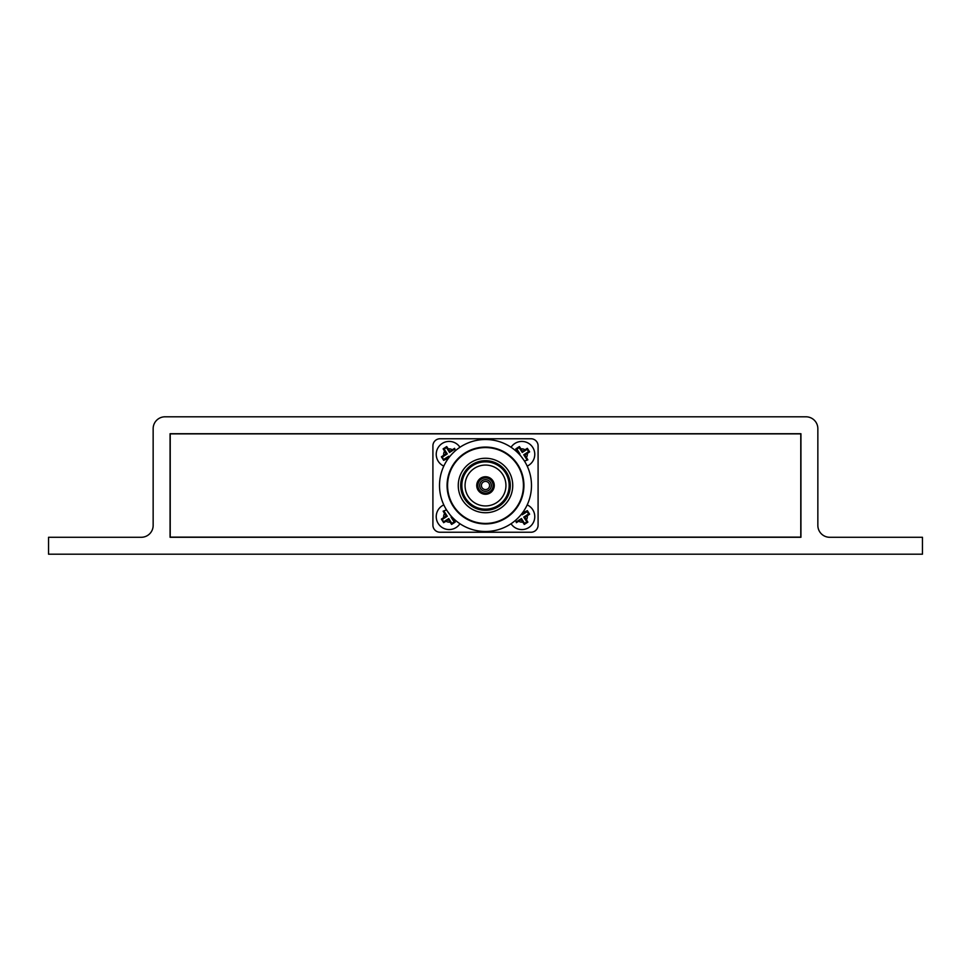 <?xml version="1.0" encoding="UTF-8"?>
<svg xmlns="http://www.w3.org/2000/svg" width="971" height="971" viewBox="0 0 971 971"><rect width="100%" height="100%" fill="white"/><g stroke="black" fill="none" stroke-linecap="round" stroke-linejoin="round"><path stroke-width="1.46" d="M829.72 537.279L922.45 537.279L922.45 554.198L48.55 554.198L48.55 537.279L141.281 537.279A11.87 11.87 0 0 0 153.151 525.408L153.151 428.672A11.87 11.87 0 0 1 165.021 416.802L805.979 416.802A11.87 11.87 0 0 1 817.849 428.672L817.849 525.408A11.87 11.87 0 0 0 829.72 537.279M800.929 537.279L800.929 433.721L170.071 433.721L170.071 537.279L800.929 537.279M170.216 433.867L170.216 537.133L800.784 537.133L800.784 433.867L170.216 433.867M527.204 504.896A12.926 12.926 0 0 1 521.852 529.583A12.926 12.926 0 0 1 511.049 523.745M515.674 520.213L516.366 522.677L521.172 519.728L524.304 524.425L527.872 522.143L524.923 517.337L529.62 514.193L527.338 510.637L522.252 513.149M511.049 447.255A12.926 12.926 0 0 1 534.475 451.6A12.926 12.926 0 0 1 527.204 466.104M521.136 456.419L524.534 461.079L527.872 459.829L524.923 455.023L529.62 451.879L527.338 448.323L522.532 451.272L519.388 446.575L515.832 448.857L518.732 453.7M459.951 523.745A12.926 12.926 0 0 1 436.525 519.4A12.926 12.926 0 0 1 443.796 504.896M449.864 514.581L446.466 509.921L443.128 511.171L446.077 515.977L441.38 519.121L443.662 522.677L448.468 519.728L451.612 524.425L455.168 522.143L452.268 517.3M443.796 466.104A12.926 12.926 0 0 1 449.148 441.417A12.926 12.926 0 0 1 459.951 447.255M455.326 450.787L454.634 448.323L449.828 451.272L446.696 446.575L443.128 448.857L446.077 453.663L441.38 456.807L443.662 460.363L448.748 457.851M481.41 485.5A4.09 4.09 0 0 1 485.5 481.41A4.09 4.09 0 0 1 489.59 485.5A4.09 4.09 0 0 1 485.5 489.59A4.09 4.09 0 0 1 481.41 485.5M479.662 485.5A5.838 5.838 0 0 1 485.5 479.662A5.838 5.838 0 0 1 491.338 485.5A5.838 5.838 0 0 1 485.5 491.338A5.838 5.838 0 0 1 479.662 485.5M493.098 485.5A7.598 7.598 0 0 1 485.5 493.098A7.598 7.598 0 0 1 477.902 485.5A7.598 7.598 0 0 1 485.5 477.902A7.598 7.598 0 0 1 493.098 485.5M494.263 485.5A8.763 8.763 0 0 1 485.5 494.263A8.763 8.763 0 0 1 476.737 485.5A8.763 8.763 0 0 1 485.5 476.737A8.763 8.763 0 0 1 494.263 485.5M465.06 485.5A20.44 20.44 0 0 1 485.5 465.06A20.44 20.44 0 0 1 505.94 485.5A20.44 20.44 0 0 1 485.5 505.94A20.44 20.44 0 0 1 465.06 485.5M460.691 485.5A24.809 24.809 0 0 1 485.5 460.691A24.809 24.809 0 0 1 510.309 485.5A24.809 24.809 0 0 1 485.5 510.309A24.809 24.809 0 0 1 460.691 485.5M461.844 485.5A23.656 23.656 0 0 1 485.5 461.844A23.656 23.656 0 0 1 509.156 485.5A23.656 23.656 0 0 1 485.5 509.156A23.656 23.656 0 0 1 461.844 485.5M458.263 485.5A27.237 27.237 0 0 1 485.5 458.263A27.237 27.237 0 0 1 512.737 485.5A27.237 27.237 0 0 1 485.5 512.737A27.237 27.237 0 0 1 458.263 485.5M523.43 485.5A37.93 37.93 0 0 1 485.5 523.43A37.93 37.93 0 0 1 447.57 485.5A37.93 37.93 0 0 1 485.5 447.57A37.93 37.93 0 0 1 523.43 485.5M523.927 485.5A38.427 38.427 0 0 1 485.5 523.927A38.427 38.427 0 0 1 447.073 485.5A38.427 38.427 0 0 1 485.5 447.073A38.427 38.427 0 0 1 523.927 485.5M531.489 485.5A45.989 45.989 0 0 1 485.5 531.489A45.989 45.989 0 0 1 439.511 485.5A45.989 45.989 0 0 1 485.5 439.511A45.989 45.989 0 0 1 531.489 485.5M440.021 438.758A7.125 7.125 0 0 0 432.908 445.883L432.908 525.117A7.125 7.125 0 0 0 440.021 532.242L530.979 532.242A7.125 7.125 0 0 0 538.092 525.117L538.092 445.883A7.125 7.125 0 0 0 530.979 438.758L440.021 438.758M444.16 511.401L447.255 516.244L442.412 519.339L443.662 522.677M442.412 519.339L441.38 519.121M447.255 516.244L446.077 515.977M443.893 521.645L448.736 518.55L451.831 523.393L454.137 521.925L451.042 517.07L451.673 516.669M451.042 517.07L452.219 517.337M454.137 521.925L455.168 522.143M451.831 523.393L451.612 524.425M448.736 518.55L448.468 519.728M516.584 521.645L521.439 518.55L524.534 523.393L526.84 521.925L523.745 517.07L528.588 513.975L527.107 511.668L522.264 514.764L521.694 513.877M522.264 514.764L522.532 513.586M527.107 511.668L527.338 510.637M528.588 513.975L529.62 514.193M523.745 517.07L524.923 517.337M526.84 521.925L527.872 522.143M524.534 523.393L524.304 524.425M521.439 518.55L521.172 519.728M526.84 459.599L523.745 454.756L528.588 451.661L527.107 449.355L522.264 452.45L519.169 447.607L516.863 449.075L519.958 453.93L519.327 454.331M519.958 453.93L518.781 453.663M516.863 449.075L515.832 448.857M519.169 447.607L519.388 446.575M522.264 452.45L522.532 451.272M527.107 449.355L527.338 448.323M528.588 451.661L529.62 451.879M523.745 454.756L524.923 455.023M454.416 449.355L449.561 452.45L446.466 447.607L444.16 449.075L447.255 453.93L442.412 457.025L443.662 460.363M442.412 457.025L441.38 456.807M447.255 453.93L446.077 453.663M444.16 449.075L443.128 448.857M446.466 447.607L446.696 446.575M449.561 452.45L449.828 451.272M443.893 459.332L448.736 456.236L449.306 457.123M448.736 456.236L448.468 457.414M524.898 512.069A5.51 5.51 0 0 0 523.503 511.401M526.44 519.703A5.51 5.51 0 0 0 527.289 515.819M518.805 521.245A5.51 5.51 0 0 0 522.689 522.095M524.898 449.755A5.51 5.51 0 0 0 521.014 448.905M526.44 457.39A5.51 5.51 0 0 0 527.289 453.506M453.736 519.703A5.51 5.51 0 0 0 454.088 519.097M446.102 521.245A5.51 5.51 0 0 0 449.986 522.095M452.195 449.755A5.51 5.51 0 0 0 448.311 448.905M444.56 451.297A5.51 5.51 0 0 0 443.711 455.181M517.264 451.297A5.51 5.51 0 0 0 516.912 451.903M444.56 513.61A5.51 5.51 0 0 0 443.711 517.494M446.102 458.931A5.51 5.51 0 0 0 447.497 459.599"/></g></svg>
